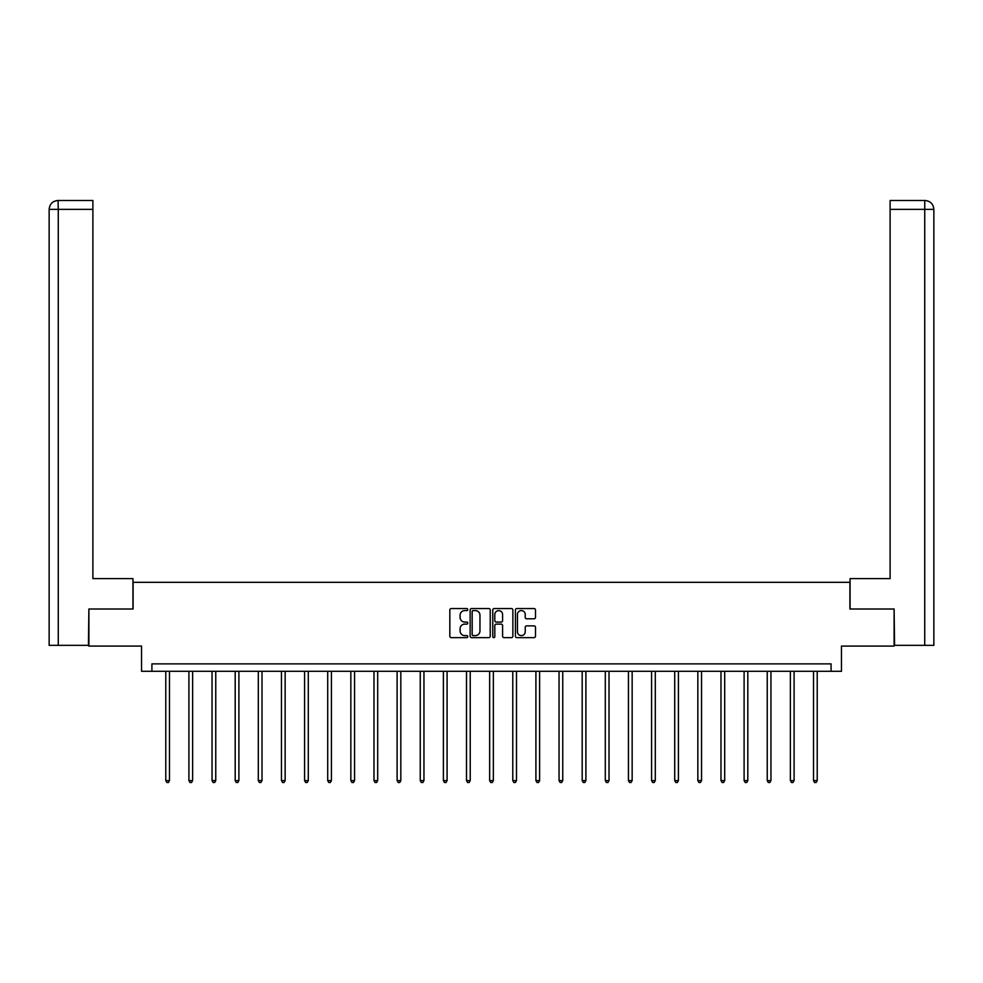 <?xml version="1.0" encoding="UTF-8"?>
<svg xmlns="http://www.w3.org/2000/svg" width="983" height="983" viewBox="0 0 983 983"><rect width="100%" height="100%" fill="white"/><g stroke="black" fill="none" stroke-linecap="round" stroke-linejoin="round"><path stroke-width="1.47" d="M467.773 609.558A1.02 1.02 0 0 0 466.753 608.538L451.295 608.538A1.45 1.45 0 0 0 449.833 609.988L449.833 636.198A1.45 1.45 0 0 0 451.295 637.648L466.753 637.648A1.02 1.02 0 0 0 467.773 636.628A1.02 1.02 0 0 0 466.753 635.608L464.75 635.608A4.657 4.657 0 0 1 460.093 630.951L460.093 628.764A4.657 4.657 0 0 1 464.75 624.107L466.753 624.107A1.02 1.02 0 0 0 467.773 623.087A1.02 1.02 0 0 0 466.753 622.079L464.75 622.079A4.657 4.657 0 0 1 460.093 617.41L460.093 615.235A4.657 4.657 0 0 1 464.75 610.578L466.753 610.578A1.02 1.02 0 0 0 467.773 609.558M534.039 618.798A1.45 1.45 0 0 0 535.489 617.349L535.489 609.988A1.45 1.45 0 0 0 534.039 608.538L516.861 608.538A1.45 1.45 0 0 0 515.411 609.988L515.411 636.198A1.45 1.45 0 0 0 516.861 637.648L534.039 637.648A1.45 1.45 0 0 0 535.489 636.198L535.489 627.314A1.45 1.45 0 0 0 534.039 625.864L526.691 625.864A1.45 1.45 0 0 0 525.229 627.314L525.229 631.713A3.895 3.895 0 0 1 521.334 635.608A3.895 3.895 0 0 1 517.451 631.713L517.451 614.473A3.895 3.895 0 0 1 521.334 610.578A3.895 3.895 0 0 1 525.229 614.473L525.229 617.349A1.45 1.45 0 0 0 526.691 618.798L534.039 618.798M831.09 671.291L841.46 671.291L841.46 646.077L894.112 646.077L894.112 609.005L849.914 609.005L849.914 582.317L133.086 582.317L133.086 609.005L88.888 609.005L88.888 646.077L141.54 646.077L141.54 671.291L831.09 671.291L831.09 663.869L151.91 663.869L151.91 671.291M490.222 609.988A1.45 1.45 0 0 0 488.772 608.538L471.594 608.538A1.45 1.45 0 0 0 470.144 609.988L470.144 636.198A1.45 1.45 0 0 0 471.594 637.648L488.772 637.648A1.45 1.45 0 0 0 490.222 636.198L490.222 609.988M494.228 608.538L511.406 608.538A1.45 1.45 0 0 1 512.856 609.988L512.856 636.198A1.45 1.45 0 0 1 511.406 637.648L504.058 637.648A1.45 1.45 0 0 1 502.596 636.198L502.596 625.569A1.45 1.45 0 0 0 501.146 624.107L496.268 624.107A1.45 1.45 0 0 0 494.805 625.569L494.805 636.628A1.02 1.02 0 0 1 493.798 637.648A1.02 1.02 0 0 1 492.778 636.628L492.778 609.988A1.45 1.45 0 0 1 494.228 608.538M473.192 610.578A1.02 1.02 0 0 0 472.172 611.598L472.172 634.588A1.02 1.02 0 0 0 473.192 635.608L475.305 635.608A4.657 4.657 0 0 0 479.962 630.951L479.962 615.235A4.657 4.657 0 0 0 475.305 610.578L473.192 610.578M502.596 614.547A3.895 3.895 0 0 0 498.7 610.652A3.895 3.895 0 0 0 494.805 614.547L494.805 620.617A1.45 1.45 0 0 0 496.268 622.079L501.146 622.079A1.45 1.45 0 0 0 502.596 620.617L502.596 614.547M165.783 671.291L165.783 780.613L169.481 780.613L169.481 671.291M169.481 780.613L168.376 782.529L166.889 782.529L165.783 780.613M132.938 609.005L132.938 578.606L92.893 578.606L92.893 209.367L58.267 209.367L58.267 645.34L88.445 645.34L88.888 609.005M58.267 645.34L49.15 645.34L49.15 209.367C49.678 203.96 52.64 200.999 58.034 200.471L92.893 200.471L92.893 209.367M60.27 200.471L92.893 200.471M49.15 209.367L58.267 209.367L58.058 200.471C52.64 200.999 49.666 203.96 49.15 209.367L49.15 556.366M850.062 609.005L850.062 578.606L890.106 578.606L890.106 200.471L924.942 200.471L890.106 200.471M933.85 645.34L933.85 556.366L933.85 645.34L894.555 645.34L894.112 609.005M922.73 200.471L924.733 200.471L924.733 209.367L890.106 209.367M924.733 645.34L924.733 209.367L933.85 209.367L933.85 556.366L933.85 209.367C933.322 203.96 930.36 200.999 924.966 200.471M188.908 671.291L188.908 780.613L192.619 780.613L192.619 671.291M192.619 780.613L191.513 782.529L190.026 782.529L188.908 780.613M212.045 671.291L212.045 780.613L215.756 780.613L215.756 671.291M215.756 780.613L214.638 782.529L213.164 782.529L212.045 780.613M235.183 671.291L235.183 780.613L238.894 780.613L238.894 671.291M238.894 780.613L237.775 782.529L236.289 782.529L235.183 780.613M258.308 671.291L258.308 780.613L262.019 780.613L262.019 671.291M262.019 780.613L260.913 782.529L259.426 782.529L258.308 780.613M281.445 671.291L281.445 780.613L285.156 780.613L285.156 671.291M285.156 780.613L284.038 782.529L282.563 782.529L281.445 780.613M304.583 671.291L304.583 780.613L308.293 780.613L308.293 671.291M308.293 780.613L307.175 782.529L305.688 782.529L304.583 780.613M327.708 671.291L327.708 780.613L331.418 780.613L331.418 671.291M331.418 780.613L330.313 782.529L328.826 782.529L327.708 780.613M350.845 671.291L350.845 780.613L354.556 780.613L354.556 671.291M354.556 780.613L353.438 782.529L351.963 782.529L350.845 780.613M373.982 671.291L373.982 780.613L377.693 780.613L377.693 671.291M377.693 780.613L376.575 782.529L375.088 782.529L373.982 780.613M397.107 671.291L397.107 780.613L400.818 780.613L400.818 671.291M400.818 780.613L399.712 782.529L398.226 782.529L397.107 780.613M420.245 671.291L420.245 780.613L423.956 780.613L423.956 671.291M423.956 780.613L422.837 782.529L421.363 782.529L420.245 780.613M443.382 671.291L443.382 780.613L447.093 780.613L447.093 671.291M447.093 780.613L445.975 782.529L444.488 782.529L443.382 780.613M466.507 671.291L466.507 780.613L470.218 780.613L470.218 671.291M470.218 780.613L469.112 782.529L467.625 782.529L466.507 780.613M489.645 671.291L489.645 780.613L493.355 780.613L493.355 671.291M493.355 780.613L492.237 782.529L490.763 782.529L489.645 780.613M512.782 671.291L512.782 780.613L516.493 780.613L516.493 671.291M516.493 780.613L515.375 782.529L513.888 782.529L512.782 780.613M535.907 671.291L535.907 780.613L539.618 780.613L539.618 671.291M539.618 780.613L538.512 782.529L537.025 782.529L535.907 780.613M559.044 671.291L559.044 780.613L562.755 780.613L562.755 671.291M562.755 780.613L561.637 782.529L560.163 782.529L559.044 780.613M582.182 671.291L582.182 780.613L585.893 780.613L585.893 671.291M585.893 780.613L584.774 782.529L583.288 782.529L582.182 780.613M605.307 671.291L605.307 780.613L609.018 780.613L609.018 671.291M609.018 780.613L607.912 782.529L606.425 782.529L605.307 780.613M628.444 671.291L628.444 780.613L632.155 780.613L632.155 671.291M632.155 780.613L631.037 782.529L629.562 782.529L628.444 780.613M651.582 671.291L651.582 780.613L655.292 780.613L655.292 671.291M655.292 780.613L654.174 782.529L652.687 782.529L651.582 780.613M674.707 671.291L674.707 780.613L678.417 780.613L678.417 671.291M678.417 780.613L677.312 782.529L675.825 782.529L674.707 780.613M697.844 671.291L697.844 780.613L701.555 780.613L701.555 671.291M701.555 780.613L700.437 782.529L698.962 782.529L697.844 780.613M720.981 671.291L720.981 780.613L724.692 780.613L724.692 671.291M724.692 780.613L723.574 782.529L722.087 782.529L720.981 780.613M744.106 671.291L744.106 780.613L747.817 780.613L747.817 671.291M747.817 780.613L746.711 782.529L745.225 782.529L744.106 780.613M767.244 671.291L767.244 780.613L770.955 780.613L770.955 671.291M770.955 780.613L769.836 782.529L768.362 782.529L767.244 780.613M790.381 671.291L790.381 780.613L794.092 780.613L794.092 671.291M794.092 780.613L792.974 782.529L791.487 782.529L790.381 780.613M813.519 671.291L813.519 780.613L817.217 780.613L817.217 671.291M817.217 780.613L816.111 782.529L814.624 782.529L813.519 780.613"/></g></svg>
